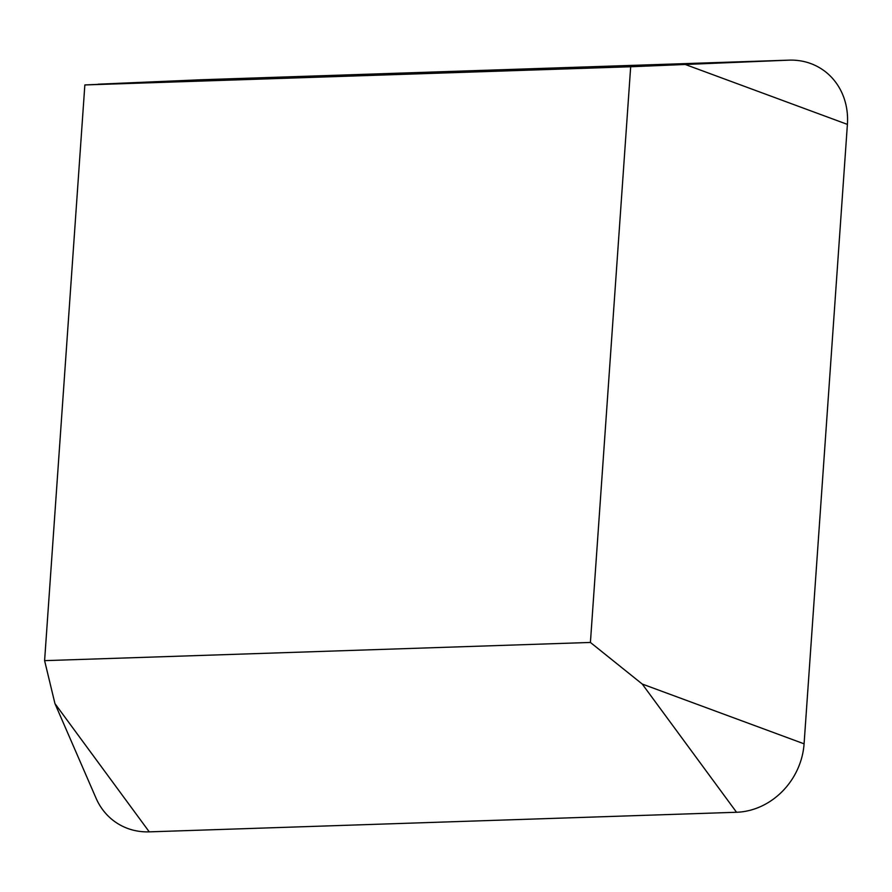 <?xml version="1.0" encoding="UTF-8"?>
<svg xmlns="http://www.w3.org/2000/svg" width="892" height="892" viewBox="0 0 892 892"><rect width="100%" height="100%" fill="white"/><g stroke="black" fill="none" stroke-linecap="round" stroke-linejoin="round"><path stroke-width="1.34" d="M590.415 642.452L44.6 660.649L84.851 84.952L630.677 66.755L590.415 642.452L642.24 684.041L804.082 743.828A68.416 60.846 122 0 1 736.547 812.266L149.265 831.857A68.416 60.846 122 0 1 96.046 798.184L54.958 703.621L44.6 660.649M98.276 84.183L201.28 79.756A68.416 60.846 122 0 1 201.848 79.734L84.851 84.952M201.848 79.734L789.141 60.143L630.677 66.755M789.141 60.143A68.416 60.846 122 0 1 847.4 124.389L804.082 743.828M736.547 812.266L642.24 684.041M149.265 831.857L54.958 703.621M847.4 124.389L685.558 64.592"/></g></svg>

